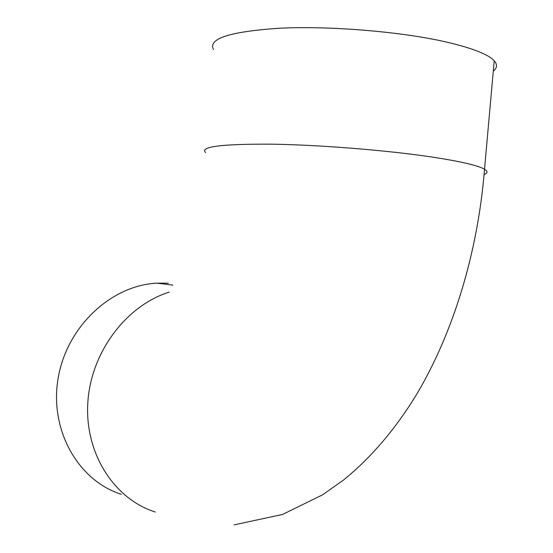 <?xml version="1.0" encoding="UTF-8"?>
<svg xmlns="http://www.w3.org/2000/svg" width="553" height="553" viewBox="0 0 553 553"><rect width="100%" height="100%" fill="white"/><g stroke="black" fill="none" stroke-linecap="round" stroke-linejoin="round"><path stroke-width="0.83" d="M493.276 71.143C497.237 68.04 497.541 64.59 494.202 60.795C487.967 54.056 470.866 47.544 442.905 41.254C397.911 31.369 329.381 25.867 280.288 28.189C230.152 31.486 207.873 38.572 213.451 49.452M121.335 494.313C78.298 480.799 49.245 430.137 58.12 378.411C66.643 326.643 111.153 285.362 156.838 283.157L168.34 283.212M205.557 152.559C199.626 146.732 221.463 143.932 271.067 144.16C319.669 144.858 387.819 150.333 432.84 157.17C460.829 161.49 478.055 165.513 484.525 169.232C487.995 171.312 487.85 173.075 484.096 174.527M169.135 292.129C125.987 305.712 90.671 352.524 87.803 403.047C84.747 453.591 114.333 499.152 155.282 512.016M156.838 283.157L172.875 285.12M234.037 524.887L282.583 514.435L322.599 494.824L343.703 479.893C371.132 457.601 395.45 429.08 416.651 394.337C453.004 333.148 477.813 253.226 484.525 169.232L494.202 60.795"/></g></svg>
